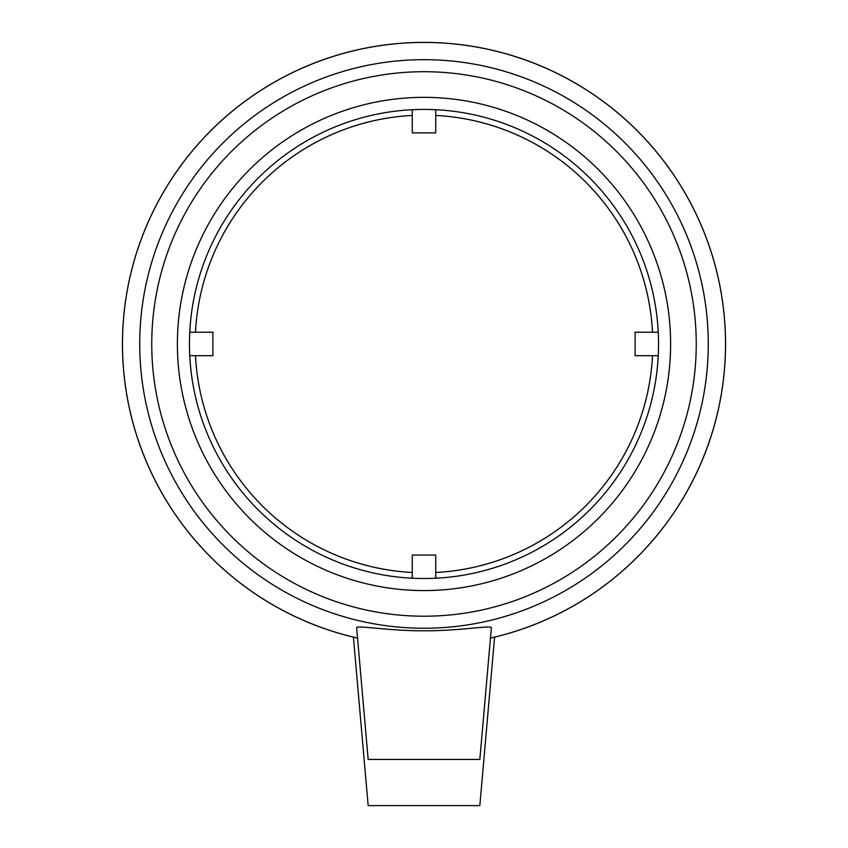 <?xml version="1.0" encoding="UTF-8"?>
<svg xmlns="http://www.w3.org/2000/svg" width="848" height="848" viewBox="0 0 848 848"><rect width="100%" height="100%" fill="white"/><g stroke="black" fill="none" stroke-linecap="round" stroke-linejoin="round"><path stroke-width="1.27" d="M658.249 355.683L635.088 355.683L635.088 332.225L658.249 332.225M412.276 578.209L412.276 555.048L435.724 555.048L435.724 578.209M189.751 332.225L212.912 332.225L212.912 355.683L189.751 355.683M435.724 572.474A228.812 228.812 0 0 0 652.515 355.683M195.485 355.683A228.812 228.812 0 0 0 412.276 572.474M412.276 115.445A228.812 228.812 0 0 0 195.485 332.225M652.515 332.225A228.812 228.812 0 0 0 435.724 115.445M435.724 109.71L435.724 132.871L412.276 132.871L412.276 109.71M368.159 759.437L479.841 759.437L491.363 627.806C492.529 624.838 459.934 630.976 423.989 630.785C388.649 630.976 356.404 624.997 356.648 627.69L368.159 759.437M353.415 637.134L357.538 638.099L353.415 637.134L368.159 805.6L479.841 805.6L494.585 637.134L490.462 638.099L494.585 637.134M490.462 638.099A301.559 301.559 0 0 0 673.28 174.264A301.559 301.559 0 0 0 174.72 174.264A301.559 301.559 0 0 0 357.538 638.099M424 578.506A234.546 234.546 0 0 1 220.883 226.681A234.546 234.546 0 0 1 627.117 226.681A234.546 234.546 0 0 1 424 578.506M357.538 638.067A301.528 301.528 0 0 1 174.752 174.285A301.528 301.528 0 0 1 673.248 174.285A301.528 301.528 0 0 1 490.462 638.067M424 628.241A284.281 284.281 0 0 0 670.196 201.813A284.281 284.281 0 0 0 177.804 201.813A284.281 284.281 0 0 0 424 628.241M424 590.568A246.609 246.609 0 0 0 637.569 220.65A246.609 246.609 0 0 0 210.431 220.65A246.609 246.609 0 0 0 424 590.568M424 616.21A272.25 272.25 0 0 1 188.224 207.834A272.25 272.25 0 0 1 659.776 207.834A272.25 272.25 0 0 1 424 616.21"/></g></svg>
